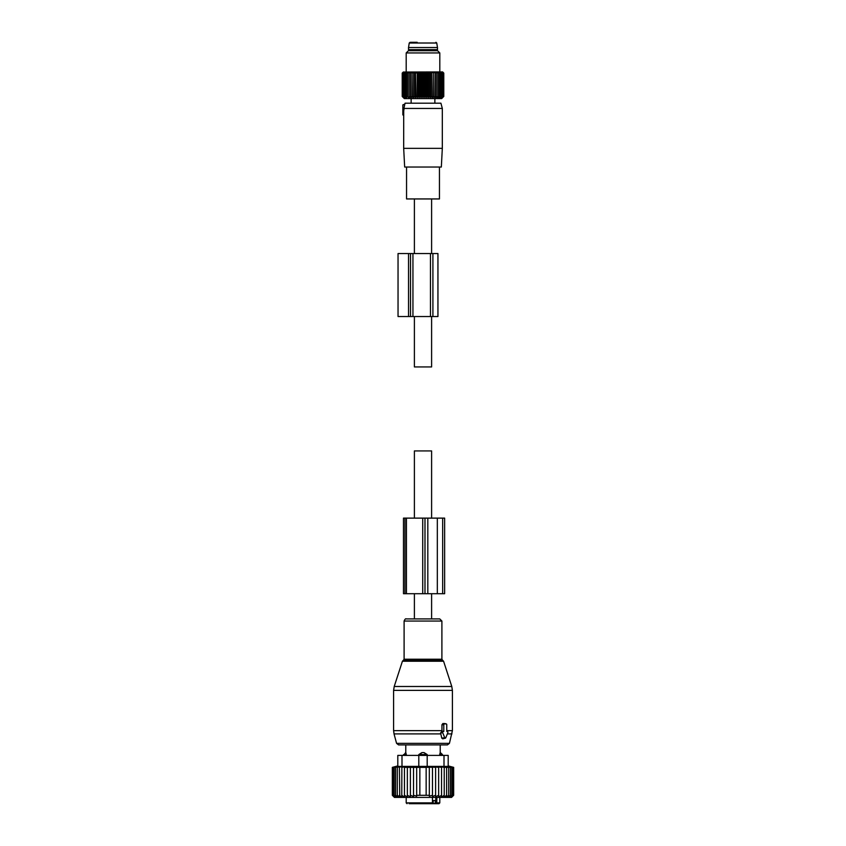 <?xml version="1.0" encoding="UTF-8"?>
<svg xmlns="http://www.w3.org/2000/svg" width="846" height="846" viewBox="0 0 846 846"><rect width="100%" height="100%" fill="white"/><g stroke="black" fill="none" stroke-linecap="round" stroke-linejoin="round"><path stroke-width="1.27" d="M431.608 618.912L431.608 593.712M431.608 518.122L431.608 450.929L414.392 450.929L414.392 518.122M414.392 618.912L414.392 593.712M431.608 198.947L431.608 253.546M431.608 316.541L431.608 366.931L414.392 366.931L414.392 316.541M414.392 198.947L414.392 253.546M447.333 731.462L446.762 731.462L446.762 724.747A0.835 0.592 90 0 0 446.159 723.901L444.383 723.901A0.835 0.592 90 0 0 443.79 724.747L441.95 724.747L441.95 731.071L440.586 732.953L441.76 738.093L442.733 738.844L445.377 738.167A0.835 0.592 90 0 0 445.789 737.765L447.841 732.721A0.835 0.592 90 0 0 447.333 731.462L447.439 731.483M445.377 738.167A0.835 0.592 90 0 1 444.753 737.765L442.701 732.721A0.835 0.592 90 0 1 443.219 731.462L443.79 731.462L443.79 724.747M418.284 618.912L439.761 618.912L441.898 621.049L404.102 621.049C404.906 619.187 405.625 618.479 406.239 618.912L418.284 618.912M403.553 755.404L405.784 752.464L405.784 744.903L398.593 744.903L447.407 744.903L449.438 743.348L452.399 730.648L452.399 690.378L393.602 690.378L394.215 686.487L451.785 686.487L452.399 690.378M444.943 723.605L442.881 723.531L441.95 724.747M443.79 731.462L441.95 731.071M439.698 755.404L440.184 752.612L439.698 754.569L442.447 754.569L440.216 752.464L440.216 744.903M427.198 754.569L424.068 752.612A3.363 2.337 90 0 1 425.337 754.569L427.198 754.569L427.198 755.404L448.2 755.404L448.2 766.381L397.8 766.381L397.8 755.404L397.8 765.905L392.343 767.364L392.343 795.303L394.204 797.112L392.544 795.303L392.544 767.364L394.204 766.878L392.343 767.364M406.302 755.404L405.816 752.612A3.363 2.422 90 0 0 404.494 754.569L406.302 754.569L405.816 752.612M397.8 755.404L418.802 755.404L418.802 754.569L421.932 752.612L424.068 752.612M424.618 803.7L426.373 803.7M409.549 803.7L414.064 803.7M433.205 800.549L433.205 803.7L438.958 803.7L430.233 803.7M409.136 803.7L431.1 803.7L432.443 802.865L432.443 797.397M436.367 803.7A0.835 0.592 90 0 1 435.775 802.865L433.533 803.7M436.748 803.7L436.896 797.397M432.443 800.549L435.256 800.549L435.256 802.865M403.553 754.569L404.494 754.569L404.494 755.404M418.802 754.569L425.337 754.569L425.337 755.404M441.538 797.091L444.224 795.303L444.224 767.364L441.538 766.888L441.538 797.091L441.538 795.303L438.651 796.953L438.651 766.92L441.538 767.364M451.796 797.112L453.657 795.303L453.657 767.364L451.796 766.878L453.456 767.364L453.456 795.303L451.796 797.112M444.224 795.303L444.129 797.112L446.625 795.303L446.244 797.112L448.708 795.303L448.052 797.112L450.463 795.303L449.533 797.112L451.849 795.303L450.654 797.112L452.843 795.303L451.415 797.112L453.456 795.303M392.544 767.364L401.871 766.878L401.776 795.303L404.462 797.091L404.462 795.303L407.349 796.953L407.349 795.303L410.384 796.731L410.384 795.303L413.525 796.456L413.525 795.303L416.676 796.128L416.676 795.303L429.324 795.303L429.324 796.128L432.475 795.303L432.475 796.456L435.616 795.303L435.616 796.731L438.651 795.303M392.343 795.303L394.448 797.397L451.553 797.397L453.657 795.303M453.456 767.364L444.224 767.364M452.843 795.303L452.843 767.364M451.849 795.303L451.849 767.364M450.463 795.303L450.463 767.364M448.708 795.303L448.708 767.364M446.625 795.303L446.625 767.364M438.651 767.364L435.616 766.984L435.616 795.303M435.616 767.364L432.475 767.058L432.475 795.303M432.475 767.364L429.324 767.142L429.324 795.303M429.324 767.364L426.151 767.237L426.151 795.303M426.151 767.364L419.849 767.364L419.849 795.303M419.849 767.364L416.676 767.364L416.676 795.303M416.676 767.364L413.525 767.364L413.525 795.303M413.525 767.364L410.384 767.364L410.384 795.303M410.384 767.364L407.349 767.364L407.349 795.303M404.462 766.888L401.776 767.364M407.349 767.364L404.462 767.364L404.462 795.303M392.544 795.303L394.585 797.112L393.157 795.303L393.157 767.364M394.151 767.364L394.151 795.303L395.346 797.112L393.157 795.303M395.537 767.364L395.537 795.303L396.467 797.112L394.151 795.303M397.292 767.364L397.292 795.303L397.948 797.112L395.537 795.303M399.375 767.364L399.756 797.112L397.292 795.303M399.375 795.303L401.871 797.112L401.776 795.303M418.802 766.381L418.802 755.404L427.198 755.404L427.198 766.381M437.329 593.712L424.988 593.712L424.988 518.122L444.636 518.122L444.636 593.712L437.329 593.712L437.329 518.122M424.988 593.712L422.736 593.712L422.736 518.122L424.988 518.122M406.44 593.712L406.44 518.122L403.479 518.122L403.479 593.712L422.736 593.712M406.44 518.122L422.736 518.122M402.844 104.872L404.843 104.1L405.086 103.191L440.914 103.191L442.321 108.447L403.912 108.447L404.705 104.714L402.844 104.872L402.844 109.282L403.997 109.187L403.902 110.107L403.912 108.447M403.679 148.346L442.321 148.346L441.337 167.032L404.663 167.032L403.679 148.346L403.701 115.109L402.844 114.95L403.732 114.538L403.701 115.109L403.732 110.075M402.844 109.282L402.844 114.538M439.444 167.032L439.444 198.947L406.556 198.947L406.556 167.032M402.844 109.917L403.902 110.107L402.844 109.917M409.982 50.697L408.523 49.65L437.477 49.65L436.018 50.697M408.523 47.545L409.242 43.009L436.758 43.009L437.477 47.545L408.523 47.545L408.523 49.65M417.184 42.3L410.87 42.3M435.531 97.502L435.531 72.047L436.97 73.094L436.97 72.047L438.418 73.094L438.27 72.047L439.709 73.094L439.423 72.047L440.84 73.094L440.428 72.047L441.802 73.094L441.252 72.047L442.585 73.094L441.908 72.047L443.177 73.094L442.373 72.047L443.579 73.094L442.659 72.047L443.78 73.094L443.78 96.455L442.659 97.502L443.579 96.455L442.373 97.502L443.177 96.455L441.908 97.502L442.585 96.455L441.252 97.502L441.802 96.455L440.428 97.502L440.84 96.455L439.423 97.502L439.709 96.455L438.27 97.502L438.418 96.455L436.97 97.502L436.97 96.455L435.531 97.502L435.394 96.455L433.977 97.502L433.691 96.455L432.317 97.502L431.894 96.455L430.561 97.502L430.011 96.455L428.732 97.502L428.055 96.455L426.849 97.502L426.056 96.455L424.935 97.502L424.026 96.455L423 97.502L421.974 96.455L421.065 97.502L419.944 96.455L419.151 97.502L417.945 96.455L417.268 97.502L415.989 96.455L415.439 97.502L414.106 96.455L413.683 97.502L412.309 96.455L412.023 97.502L410.606 96.455L410.469 97.502L409.03 96.455L409.03 97.502L406.292 96.455L406.577 97.502L405.16 96.455L405.572 97.502L404.198 96.455L404.748 97.502L403.415 96.455L404.092 97.502L402.823 96.455L403.627 97.502L402.421 96.455L403.341 97.502L402.22 96.455L404.335 98.591L441.665 98.591L442.754 97.502M403.246 97.502L402.22 96.455L402.22 73.094L403.341 72.047L402.421 73.094L402.421 96.455M409.03 72.047L409.03 73.094L409.03 72.047L407.582 73.094L407.73 72.047L406.292 73.094L406.577 72.047L405.16 73.094L405.572 72.047L404.198 73.094L404.748 72.047L403.415 73.094L404.092 72.047L402.823 73.094L403.627 72.047L402.421 73.094M410.469 97.502L410.469 72.047L409.03 73.094L409.03 97.502M410.469 72.047L410.606 96.455M412.023 97.502L412.023 72.047L410.606 73.094M412.023 72.047L412.309 96.455M413.683 97.502L413.683 72.047L412.309 73.094M442.754 72.047L443.78 73.094L442.638 71.931L403.246 72.047M407.582 73.094L407.582 96.455M406.292 73.094L406.292 96.455M405.16 73.094L405.16 96.455M404.198 73.094L404.198 96.455M403.415 73.094L403.415 96.455M402.823 73.094L402.823 96.455M415.439 97.502L415.439 72.047L414.106 73.094L414.106 96.455M415.439 72.047L415.989 96.455M417.268 97.502L417.268 72.047L415.989 73.094M417.268 72.047L417.945 73.094L417.945 96.455M419.151 97.502L419.151 72.047L417.945 73.094M419.151 72.047L419.944 73.094L419.944 96.455M421.065 97.502L421.065 72.047L419.944 73.094M421.065 72.047L421.974 73.094L421.974 96.455M423 97.502L423 72.047L421.974 73.094M423 72.047L424.026 73.094L424.026 96.455M424.935 97.502L424.935 72.047L424.026 73.094M424.935 72.047L426.056 73.094L426.056 96.455M426.849 97.502L426.849 72.047L426.056 73.094M426.849 72.047L428.055 73.094L428.055 96.455M428.732 97.502L428.732 72.047L428.055 73.094M428.732 72.047L430.011 73.094L430.011 96.455M430.561 97.502L430.561 72.047L430.011 73.094M430.561 72.047L431.894 73.094L431.894 96.455M432.317 97.502L431.894 73.094M432.317 72.047L433.691 73.094L433.691 96.455M433.977 97.502L433.691 73.094M433.977 72.047L435.394 73.094L435.394 96.455M435.531 72.047L435.394 73.094M436.97 72.047L436.97 97.502M413.683 72.047L414.106 73.094M443.579 73.094L443.579 96.455M443.177 73.094L443.177 96.455M442.585 73.094L442.585 96.455M441.802 73.094L441.802 96.455M440.84 73.094L440.84 96.455M439.709 73.094L439.709 96.455M438.418 73.094L438.418 96.455M406.196 52.938L408.438 50.697L437.562 50.697L439.804 52.938L406.196 52.938L406.196 71.931M398.043 316.541L408.544 316.541L408.544 253.546L398.043 253.546L398.043 316.541M432.909 316.541L432.909 253.546L437.942 253.546L437.942 316.541L408.544 316.541M412.943 316.541L412.943 253.546L408.544 253.546M412.943 253.546L432.909 253.546M402.421 661.234L403.235 660.43L442.765 660.43L443.579 661.234L402.421 661.234L394.215 686.487M393.602 690.378L393.602 730.648L441.95 730.648M403.235 660.43L404.102 659.235L441.898 659.235L441.898 621.049M393.602 730.648L394.035 733.905L440.851 733.905M394.035 733.905L396.563 743.348L449.438 743.348M447.365 733.905L451.965 733.905M444.753 737.765L441.76 738.093M442.701 732.721L440.586 732.953M443.219 731.462L441.623 731.071M446.762 730.648L452.399 730.648M444.383 723.901L442.881 723.531M446.159 723.901L444.658 723.531M435.775 797.397L435.775 802.865L439.804 802.865L438.958 803.7M407.042 803.7L406.196 802.865L432.443 802.865M420.663 755.404L420.663 754.569A3.363 2.337 -90 0 1 421.932 752.612M441.506 755.404L441.506 754.569A3.363 2.422 -90 0 0 440.184 752.612M401.998 755.404L401.998 766.381M444.002 755.404L444.002 766.381M427.822 593.712L427.822 518.122M404.959 593.712L404.959 518.122M442.67 593.712L442.67 518.122M410.532 316.541L410.532 253.546M430.466 316.541L430.466 253.546M443.579 661.234L451.785 686.487M442.765 660.43L441.898 659.235M404.102 659.235L404.102 621.049M396.563 743.348L398.593 744.903M446.265 723.922L444.806 723.552M406.196 802.865L406.196 797.397M439.804 802.865L439.804 797.397M442.447 755.404L442.447 754.569M448.2 765.905L453.657 767.364M442.321 108.447L442.321 148.346M434.865 98.591L434.865 103.191M411.135 98.591L411.135 103.191M437.477 47.545L437.477 49.65M409.242 43.009L410.067 42.3M436.758 43.009L435.933 42.3M439.804 52.938L439.804 71.931"/></g></svg>
